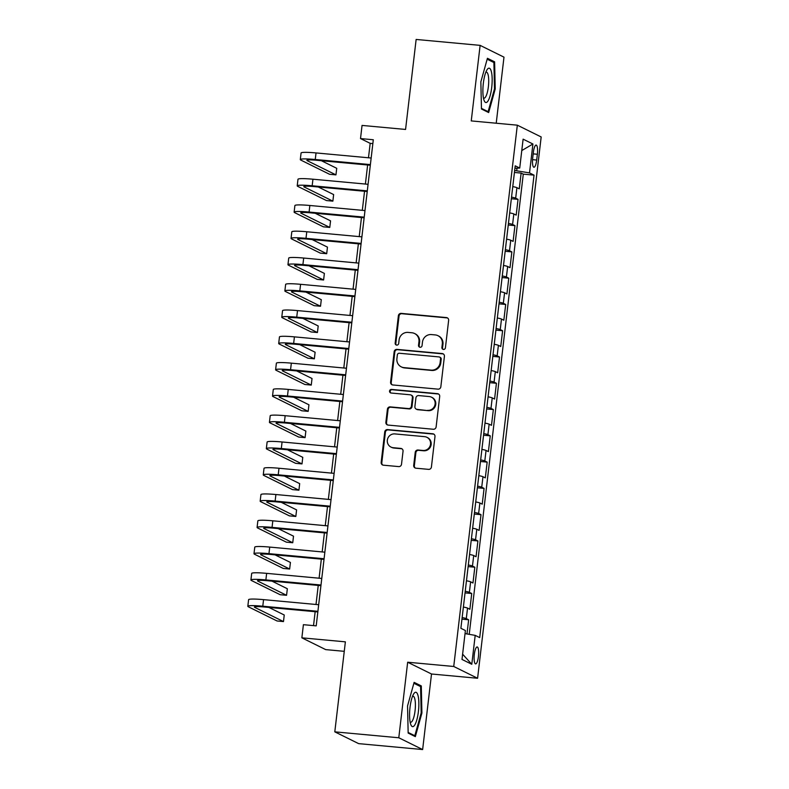 <?xml version="1.0" encoding="UTF-8"?>
<svg xmlns="http://www.w3.org/2000/svg" width="789" height="789" viewBox="0 0 789 789"><rect width="100%" height="100%" fill="white"/><g stroke="black" fill="none" stroke-linecap="round" stroke-linejoin="round"><path stroke-width="1.18" d="M443.448 349.438A1.825 1.756 -63.7 0 0 445.42 347.791L448.635 320.383A2.604 2.515 -63.7 0 0 446.426 317.572L401.207 313.391A2.604 2.515 -63.7 0 0 398.386 315.738L395.171 343.146A1.825 1.756 -63.7 0 0 396.719 345.109A1.825 1.756 -63.7 0 0 398.692 343.471L399.106 339.921A8.344 8.038 -63.7 0 1 408.11 332.416L411.878 332.761A8.344 8.038 -63.7 0 1 418.949 341.755L418.535 345.306A1.825 1.756 -63.7 0 0 420.083 347.278A1.825 1.756 -63.7 0 0 422.056 345.631L422.47 342.081A8.344 8.038 -63.7 0 1 431.475 334.575L435.242 334.921A8.344 8.038 -63.7 0 1 442.313 343.915L441.899 347.466A1.825 1.756 -63.7 0 0 443.448 349.438M478.45 656.448A8.501 2.16 95.3 0 0 477.167 646.96A8.501 2.16 95.3 0 0 474.317 654.406A8.501 2.16 95.3 0 0 475.599 663.894A8.501 2.16 95.3 0 0 478.45 656.448M413.702 465.382A2.604 2.515 -63.7 0 0 415.911 468.193L428.595 469.366A2.604 2.515 -63.7 0 0 431.415 467.019L434.986 436.583A2.604 2.515 -63.7 0 0 432.776 433.772L387.557 429.591A2.604 2.515 -63.7 0 0 384.736 431.938L381.166 462.374A2.604 2.515 -63.7 0 0 383.375 465.185L398.701 466.595A2.604 2.515 -63.7 0 0 401.512 464.248L403.041 451.229A2.604 2.515 -63.7 0 0 400.832 448.418L393.238 447.708A6.983 6.716 -63.7 0 1 387.577 438.99A6.983 6.716 -63.7 0 1 394.855 433.911L424.63 436.662A6.983 6.716 -63.7 0 1 430.291 445.391A6.983 6.716 -63.7 0 1 423.003 450.47L418.042 450.006A2.604 2.515 -63.7 0 0 415.231 452.353L413.702 465.382L414.343 465.697A2.604 2.515 -63.7 0 0 415.389 468.084M496.222 123.222L503.984 57.153L480.126 45.367L416.138 39.45L405.566 129.445L362.052 125.421L360.514 138.568L373.305 139.752L316.202 625.864L303.4 624.681L301.862 637.828L325.709 649.613L344.26 651.329M398.79 737.764L422.638 749.55L431.514 674.003L407.666 662.218L398.79 737.764L334.802 731.847L345.375 641.842L301.862 637.828M407.666 662.218L453.734 666.478L517.328 125.175L541.175 136.961L477.592 678.264L453.734 666.478M480.126 45.367L471.25 120.914L517.328 125.175M438.023 389.145A2.604 2.515 -63.7 0 0 440.834 386.797L444.414 356.372A2.604 2.515 -63.7 0 0 442.205 353.551L396.975 349.379A2.604 2.515 -63.7 0 0 394.165 351.716L390.585 382.152A2.604 2.515 -63.7 0 0 392.794 384.963L438.023 389.145M439.7 396.472L436.12 426.908A2.604 2.515 -63.7 0 1 433.309 429.255L388.089 425.074A2.604 2.515 -63.7 0 1 385.87 422.263L387.409 409.235A2.604 2.515 -63.7 0 1 390.22 406.887L408.564 408.584A2.604 2.515 -63.7 0 0 411.375 406.236L412.391 397.597A2.604 2.515 -63.7 0 0 410.181 394.786L391.088 393.021A1.825 1.756 -63.7 0 1 389.608 390.742A1.825 1.756 -63.7 0 1 391.512 389.411L437.491 393.662A2.604 2.515 -63.7 0 1 439.7 396.472M422.638 749.55L358.65 743.632L334.802 731.847M466.98 633.952L468.646 619.779L461.95 619.158M462.147 617.56A10.632 0.996 6.7 0 1 466.299 618.615L467.532 608.102L469.879 609.266L471.733 593.506L465.037 592.884M465.234 591.277A10.632 0.996 6.7 0 1 469.376 592.342L470.619 581.828L472.966 582.992L474.82 567.222L468.124 566.61M468.321 565.003A10.632 0.996 6.7 0 1 472.463 566.058L473.706 555.555L476.053 556.718L477.907 540.948L471.211 540.327M471.408 538.729A10.632 0.996 6.7 0 1 475.55 539.784L476.793 529.271L479.14 530.435L480.994 514.675L474.297 514.053M474.495 512.446A10.632 0.996 6.7 0 1 478.637 513.511L479.88 502.997L482.227 504.161L484.081 488.391L477.384 487.78M477.582 486.172A10.632 0.996 6.7 0 1 481.724 487.227L482.967 476.724L485.314 477.887L487.168 462.117L480.471 461.496M480.659 459.898A10.632 0.996 6.7 0 1 484.811 460.954L486.054 450.44L488.401 451.604L490.255 435.844L483.558 435.222M483.746 433.615A10.632 0.996 6.7 0 1 487.898 434.68L489.141 424.166L491.488 425.33L493.342 409.56L486.645 408.949M486.833 407.341A10.632 0.996 6.7 0 1 490.985 408.396L492.228 397.893L494.575 399.056L496.429 383.286L489.732 382.665M489.92 381.067A10.632 0.996 6.7 0 1 494.072 382.123L495.314 371.609L497.662 372.773L499.516 357.013L492.819 356.391M493.007 354.784A10.632 0.996 6.7 0 1 497.159 355.849L498.401 345.335L500.749 346.499L502.603 330.729L495.906 330.118M496.094 328.51A10.632 0.996 6.7 0 1 500.246 329.565L501.488 319.062L503.836 320.226L505.69 304.455L498.993 303.834M499.181 302.236A10.632 0.996 6.7 0 1 503.333 303.292L504.575 292.778L506.923 293.942L508.777 278.182L502.08 277.56M502.268 275.963A10.632 0.996 6.7 0 1 506.42 277.018L507.662 266.504L510.01 267.668L511.864 251.898L505.167 251.287M505.354 249.679A10.632 0.996 6.7 0 1 509.507 250.744L510.739 240.231L513.097 241.395L514.951 225.624L508.254 225.003M508.441 223.405A10.632 0.996 6.7 0 1 512.594 224.461L513.826 213.957L516.184 215.111L518.038 199.351L515.681 198.187A10.632 0.996 -173.3 0 0 511.528 197.132M511.341 198.729L518.038 199.351M533.374 152.287L532.693 158.066A8.235 2.091 95.3 0 0 533.936 167.258A8.235 2.091 95.3 0 0 536.688 160.049L537.368 154.259A8.235 2.091 95.3 0 0 536.135 145.077A8.235 2.091 95.3 0 0 533.374 152.287M465.027 633.616L475.195 635.372L479.702 637.611L534.035 175.138L529.518 172.899L514.665 170.493M475.195 635.372L471.792 664.279L461.999 659.436L465.392 630.529L460.884 628.3L515.207 165.828L519.724 168.057L523.117 139.16L532.92 144.002L529.518 172.899M469.218 634.336L523.285 174.142L521.125 173.077L519.27 188.837L516.913 187.674A10.632 0.996 -173.3 0 0 512.771 186.618M512.594 224.461L514.951 225.624M509.507 250.744L511.864 251.898M506.42 277.018L508.777 278.182M503.333 303.292L505.69 304.455M500.246 329.565L502.603 330.729M497.159 355.849L499.516 357.013M494.072 382.123L496.429 383.286M490.985 408.396L493.342 409.56M487.898 434.68L490.255 435.844M484.811 460.954L487.168 462.117M481.724 487.227L484.081 488.391M478.637 513.511L480.994 514.675M475.55 539.784L477.907 540.948M472.463 566.058L474.82 567.222M469.376 592.342L471.733 593.506M466.299 618.615L468.646 619.779M516.706 170.68L517.002 168.175M431.514 674.003L477.592 678.264M360.514 138.568L370.179 143.342L368.483 157.78M367.635 164.99L365.396 184.054M364.548 191.263L362.309 210.338M361.461 217.547L359.222 236.611M358.374 243.821L356.135 262.885M355.287 270.094L353.048 289.168M352.2 296.378L349.961 315.442M349.113 322.652L346.874 341.716M346.026 348.925L343.787 367.999M342.939 375.209L340.7 394.273M339.852 401.483L337.613 420.547M336.765 427.756L334.526 446.821M333.678 454.04L331.439 473.104M330.591 480.314L328.352 499.378M327.504 506.587L325.265 525.652M324.417 532.861L322.178 551.935M321.33 559.145L319.091 578.209M318.243 585.418L316.004 604.482M315.156 611.692L313.529 625.618M372.852 143.588L370.179 143.342M514.428 172.456L521.125 173.077M523.285 174.142L534.035 175.138M514.921 168.264L519.724 168.057M513.826 213.957A10.632 0.996 -173.3 0 0 509.684 212.892M510.739 240.231A10.632 0.996 -173.3 0 0 506.597 239.166M507.662 266.504A10.632 0.996 -173.3 0 0 503.51 265.449M504.575 292.778A10.632 0.996 -173.3 0 0 500.423 291.723M501.488 319.062A10.632 0.996 -173.3 0 0 497.336 317.997M498.401 345.335A10.632 0.996 -173.3 0 0 494.249 344.28M495.314 371.609A10.632 0.996 -173.3 0 0 491.162 370.554M492.228 397.893A10.632 0.996 -173.3 0 0 488.075 396.828M489.141 424.166A10.632 0.996 -173.3 0 0 484.988 423.111M486.054 450.44A10.632 0.996 -173.3 0 0 481.901 449.385M482.967 476.724A10.632 0.996 -173.3 0 0 478.815 475.659M479.88 502.997A10.632 0.996 -173.3 0 0 475.728 501.942M476.793 529.271A10.632 0.996 -173.3 0 0 472.641 528.216M473.706 555.555A10.632 0.996 -173.3 0 0 469.554 554.489M470.619 581.828A10.632 0.996 -173.3 0 0 466.467 580.773M467.532 608.102A10.632 0.996 -173.3 0 0 463.38 607.047M521.776 150.571L532.92 144.002M471.792 664.279L462.61 654.189M480.856 81.869L481.468 109L488.657 112.551L495.226 88.97L494.614 61.838L487.424 58.287L480.856 81.869M415.339 736.63L421.908 713.049L421.296 685.917L414.117 682.367L407.548 705.948L408.16 733.08L415.339 736.63M492.02 61.601L494.614 61.838M494.466 88.901L495.226 88.97M418.712 685.671L421.296 685.917M421.148 712.98L421.908 713.049M443.191 349.389A1.825 1.756 -63.7 0 1 442.54 347.781L442.964 344.241A8.344 8.038 -63.7 0 0 438.625 336.015L437.974 335.69M414.61 333.53L415.251 333.855A8.344 8.038 -63.7 0 1 419.6 342.081L419.176 345.621A1.825 1.756 -63.7 0 0 419.827 347.229M447.59 317.997A2.604 2.515 -63.7 0 0 447.067 317.898L401.848 313.716A2.604 2.515 -63.7 0 0 399.037 316.064L395.812 343.462A1.825 1.756 -63.7 0 0 396.463 345.069M443.359 353.975A2.604 2.515 -63.7 0 0 442.846 353.876L397.626 349.695A2.604 2.515 -63.7 0 0 394.806 352.042L391.236 382.478A2.604 2.515 -63.7 0 0 392.281 384.864M440.558 358.877A1.825 1.756 -63.7 0 0 439.009 356.914L399.313 353.245A1.825 1.756 -63.7 0 0 397.35 354.882L396.906 358.62A8.344 8.038 -63.7 0 0 403.978 367.625L431.11 370.13A8.344 8.038 -63.7 0 0 440.124 362.615L440.558 358.877L441.199 359.202A1.825 1.756 -63.7 0 0 440.252 357.397L439.611 357.082M401.246 366.846L401.897 367.171A8.344 8.038 -63.7 0 0 404.619 367.94L403.978 367.625M441.199 359.202L440.765 362.94A8.344 8.038 -63.7 0 1 431.751 370.445L404.619 367.94M411.039 395.033L411.68 395.348A2.604 2.515 -63.7 0 1 413.032 397.922L412.026 406.562A2.604 2.515 -63.7 0 1 409.205 408.909L390.861 407.213A2.604 2.515 -63.7 0 0 388.05 409.56L386.521 422.579A2.604 2.515 -63.7 0 0 387.567 424.965M438.654 394.086A2.604 2.515 -63.7 0 0 438.132 393.977L392.153 389.727A1.825 1.756 -63.7 0 0 390.831 392.981M427.589 410.349A6.983 6.716 -63.7 0 0 431.494 397.192A6.983 6.716 -63.7 0 0 429.216 396.551L418.722 395.575A2.604 2.515 -63.7 0 0 415.911 397.922L414.896 406.562A2.604 2.515 -63.7 0 0 417.105 409.373L428.24 410.665A6.983 6.716 -63.7 0 0 432.135 397.508L431.494 397.192M416.247 409.136L416.898 409.452A2.604 2.515 -63.7 0 0 417.746 409.698L417.105 409.373M428.24 410.665L417.746 409.698M426.908 437.313L427.549 437.629A6.983 6.716 -63.7 0 1 423.654 450.785L418.693 450.322A2.604 2.515 -63.7 0 0 415.872 452.669L414.343 465.697M390.949 447.067L391.6 447.383A6.983 6.716 -63.7 0 0 393.879 448.034L393.238 447.708M401.995 448.842A2.604 2.515 -63.7 0 0 401.483 448.734L393.879 448.034M433.94 434.197A2.604 2.515 -63.7 0 0 433.417 434.088L388.198 429.906A2.604 2.515 -63.7 0 0 385.387 432.254L381.807 462.689A2.604 2.515 -63.7 0 0 382.852 465.076M370.317 165.236L316.872 160.295A13.285 1.243 -173.3 0 0 306.901 160.335A13.285 1.243 -173.3 0 0 307.296 160.709L335.956 174.872L329.555 174.28L300.895 160.118A19.932 1.874 6.7 0 1 300.303 159.565L301.073 152.997A19.932 1.874 6.7 0 1 316.034 152.928L371.155 158.027M300.303 159.565A19.932 1.874 6.7 0 1 315.255 159.496L370.386 164.595M335.956 174.872L336.725 168.304L321.37 160.709M491.715 87.441A17.269 4.389 95.3 0 0 491.3 71.385A17.269 4.389 95.3 0 0 486.961 69.866A17.269 4.389 95.3 0 0 483.341 83.299A17.269 4.389 95.3 0 0 484.13 100.509A17.269 4.389 95.3 0 0 491.715 87.441M483.43 97.925A13.078 3.324 95.3 0 0 483.992 98.181A13.078 3.324 95.3 0 0 488.371 86.721A13.078 3.324 95.3 0 0 486.399 72.134A13.078 3.324 95.3 0 0 485.807 72.282M487.168 59.205L493.894 62.528L494.486 88.812L488.125 111.663L481.458 108.369M486.557 111.515L488.125 111.663M418.052 695.691A17.269 4.389 95.3 0 0 413.653 693.945A17.269 4.389 95.3 0 0 410.388 723.207A17.269 4.389 95.3 0 0 410.813 724.588A17.269 4.389 95.3 0 0 417.125 718.73A17.269 4.389 95.3 0 0 418.052 695.691M410.122 722.004A13.078 3.324 95.3 0 0 410.684 722.251A13.078 3.324 95.3 0 0 414.659 713.503A13.078 3.324 95.3 0 0 414.787 698.817A13.078 3.324 95.3 0 0 413.091 696.214A13.078 3.324 95.3 0 0 412.489 696.352M413.249 735.595L414.807 735.733L408.14 732.439M413.86 683.274L420.586 686.598L421.178 712.891L414.807 735.733M367.23 191.51L313.785 186.569A13.285 1.243 -173.3 0 0 303.814 186.618A13.285 1.243 -173.3 0 0 304.209 186.983L332.869 201.146L326.468 200.554L297.808 186.391A19.932 1.874 6.7 0 1 297.216 185.839L297.986 179.271A19.932 1.874 6.7 0 1 312.947 179.211L368.068 184.301M297.216 185.839A19.932 1.874 6.7 0 1 312.168 185.78L367.299 190.869M332.869 201.146L333.639 194.577L318.283 186.993M364.143 217.794L310.698 212.852A13.285 1.243 -173.3 0 0 300.727 212.892A13.285 1.243 -173.3 0 0 301.122 213.257L329.782 227.419L323.382 226.828L294.721 212.665A19.932 1.874 6.7 0 1 294.129 212.123L294.899 205.544A19.932 1.874 6.7 0 1 309.86 205.485L364.982 210.584M294.129 212.123A19.932 1.874 6.7 0 1 309.081 212.054L364.212 217.153M329.782 227.419L330.552 220.851L315.196 213.267M361.056 244.067L307.611 239.126A13.285 1.243 -173.3 0 0 297.64 239.166A13.285 1.243 -173.3 0 0 298.035 239.54L326.695 253.703L320.295 253.111L291.634 238.949A19.932 1.874 6.7 0 1 291.042 238.396L291.812 231.828A19.932 1.874 6.7 0 1 306.773 231.759L361.895 236.858M291.042 238.396A19.932 1.874 6.7 0 1 305.994 238.327L361.125 243.426M326.695 253.703L327.465 247.135L312.109 239.54M357.969 270.341L304.524 265.4A13.285 1.243 -173.3 0 0 294.553 265.449A13.285 1.243 -173.3 0 0 294.948 265.814L323.608 279.977L317.208 279.385L288.547 265.222A19.932 1.874 6.7 0 1 287.955 264.67L288.725 258.102A19.932 1.874 6.7 0 1 303.686 258.042L358.817 263.132M287.955 264.67A19.932 1.874 6.7 0 1 302.907 264.611L358.038 269.7M323.608 279.977L324.378 273.408L309.022 265.824M354.882 296.625L301.437 291.683A13.285 1.243 -173.3 0 0 291.466 291.723A13.285 1.243 -173.3 0 0 291.861 292.088L320.521 306.25L314.121 305.659L285.46 291.496A19.932 1.874 6.7 0 1 284.868 290.944L285.638 284.375A19.932 1.874 6.7 0 1 300.599 284.316L355.731 289.415M284.868 290.944A19.932 1.874 6.7 0 1 299.82 290.885L354.951 295.983M320.521 306.25L321.291 299.682L305.935 292.098M351.795 322.898L298.35 317.957A13.285 1.243 -173.3 0 0 288.379 317.997A13.285 1.243 -173.3 0 0 288.774 318.371L317.434 332.534L311.034 331.942L282.373 317.78A19.932 1.874 6.7 0 1 281.781 317.227L282.551 310.659A19.932 1.874 6.7 0 1 297.512 310.59L352.644 315.689M281.781 317.227A19.932 1.874 6.7 0 1 296.733 317.158L351.864 322.257M317.434 332.534L318.204 325.965L302.848 318.371M348.708 349.172L295.264 344.231A13.285 1.243 -173.3 0 0 285.293 344.28A13.285 1.243 -173.3 0 0 285.687 344.645L314.347 358.808L307.947 358.216L279.286 344.053A19.932 1.874 6.7 0 1 278.695 343.501L279.464 336.933A19.932 1.874 6.7 0 1 294.425 336.864L349.557 341.962M278.695 343.501A19.932 1.874 6.7 0 1 293.646 343.442L348.777 348.531M314.347 358.808L315.117 352.239L299.761 344.655M345.621 375.456L292.177 370.514A13.285 1.243 -173.3 0 0 282.206 370.554A13.285 1.243 -173.3 0 0 282.6 370.919L311.261 385.081L304.86 384.49L276.199 370.327A19.932 1.874 6.7 0 1 275.608 369.775L276.377 363.206A19.932 1.874 6.7 0 1 291.338 363.147L346.47 368.246M275.608 369.775A19.932 1.874 6.7 0 1 290.559 369.716L345.69 374.814M311.261 385.081L312.03 378.513L296.674 370.929M342.534 401.729L289.09 396.788A13.285 1.243 -173.3 0 0 279.119 396.828A13.285 1.243 -173.3 0 0 279.513 397.202L308.174 411.365L301.773 410.773L273.112 396.611A19.932 1.874 6.7 0 1 272.521 396.058L273.29 389.49A19.932 1.874 6.7 0 1 288.251 389.421L343.383 394.52M272.521 396.058A19.932 1.874 6.7 0 1 287.482 395.989L342.604 401.088M308.174 411.365L308.943 404.796L293.587 397.202M339.448 428.003L286.003 423.062A13.285 1.243 -173.3 0 0 276.032 423.111A13.285 1.243 -173.3 0 0 276.426 423.476L305.087 437.639L298.686 437.047L270.025 422.884A19.932 1.874 6.7 0 1 269.434 422.332L270.203 415.764A19.932 1.874 6.7 0 1 285.164 415.695L340.296 420.793M269.434 422.332A19.932 1.874 6.7 0 1 284.395 422.273L339.517 427.362M305.087 437.639L305.856 431.07L290.5 423.476M336.361 454.286L282.916 449.345A13.285 1.243 -173.3 0 0 272.945 449.385A13.285 1.243 -173.3 0 0 273.339 449.75L302 463.912L295.599 463.321L266.938 449.158A19.932 1.874 6.7 0 1 266.347 448.606L267.116 442.037A19.932 1.874 6.7 0 1 282.077 441.978L337.209 447.077M266.347 448.606A19.932 1.874 6.7 0 1 281.308 448.546L336.43 453.645M302 463.912L302.769 457.344L287.413 449.76M333.274 480.56L279.829 475.619A13.285 1.243 -173.3 0 0 269.858 475.659A13.285 1.243 -173.3 0 0 270.252 476.033L298.913 490.196L292.512 489.604L263.851 475.442A19.932 1.874 6.7 0 1 263.26 474.889L264.029 468.321A19.932 1.874 6.7 0 1 278.99 468.252L334.122 473.351M263.26 474.889A19.932 1.874 6.7 0 1 278.221 474.82L333.343 479.919M298.913 490.196L299.682 483.627L284.326 476.033M330.187 506.834L276.742 501.893A13.285 1.243 -173.3 0 0 266.771 501.942A13.285 1.243 -173.3 0 0 267.165 502.307L295.826 516.47L289.425 515.878L260.764 501.715A19.932 1.874 6.7 0 1 260.173 501.163L260.942 494.595A19.932 1.874 6.7 0 1 275.903 494.525L331.035 499.624M260.173 501.163A19.932 1.874 6.7 0 1 275.134 501.094L330.256 506.193M295.826 516.47L296.595 509.901L281.239 502.307M327.1 533.117L273.655 528.176A13.285 1.243 -173.3 0 0 263.684 528.216A13.285 1.243 -173.3 0 0 264.078 528.581L292.739 542.743L286.338 542.151L257.678 527.989A19.932 1.874 6.7 0 1 257.086 527.437L257.855 520.868A19.932 1.874 6.7 0 1 272.816 520.809L327.948 525.908M257.086 527.437A19.932 1.874 6.7 0 1 272.047 527.377L327.169 532.476M292.739 542.743L293.508 536.175L278.152 528.591M324.013 559.391L270.568 554.45A13.285 1.243 -173.3 0 0 260.597 554.489A13.285 1.243 -173.3 0 0 260.991 554.854L289.652 569.027L283.251 568.435L254.591 554.263A19.932 1.874 6.7 0 1 253.999 553.72L254.768 547.152A19.932 1.874 6.7 0 1 269.73 547.083L324.861 552.182M253.999 553.72A19.932 1.874 6.7 0 1 268.96 553.651L324.082 558.75M289.652 569.027L290.421 562.449L275.065 554.864M320.926 585.665L267.481 580.724A13.285 1.243 -173.3 0 0 257.51 580.773A13.285 1.243 -173.3 0 0 257.904 581.138L286.565 595.3L280.164 594.709L251.504 580.546A19.932 1.874 6.7 0 1 250.912 579.994L251.681 573.425A19.932 1.874 6.7 0 1 266.643 573.356L321.774 578.455M250.912 579.994A19.932 1.874 6.7 0 1 265.873 579.925L320.995 585.024M286.565 595.3L287.334 588.732L271.978 581.138M317.839 611.948L264.394 607.007A13.285 1.243 -173.3 0 0 254.423 607.047A13.285 1.243 -173.3 0 0 254.817 607.412L283.478 621.574L277.077 620.982L248.417 606.82A19.932 1.874 6.7 0 1 247.825 606.268L248.594 599.699A19.932 1.874 6.7 0 1 263.556 599.64L318.687 604.729M247.825 606.268A19.932 1.874 6.7 0 1 262.786 606.208L317.908 611.307M283.478 621.574L284.247 615.006L268.891 607.422M515.681 198.187L516.913 187.674M533.186 153.875L537.368 154.259M532.545 159.664L536.688 160.049M442.964 344.241L442.313 343.915M419.176 345.621L418.535 345.306M419.6 342.081L418.949 341.755M395.812 343.462L395.171 343.146M399.037 316.064L398.386 315.738M401.848 313.716L401.207 313.391M447.067 317.898L446.426 317.572M442.54 347.781L441.899 347.466M391.236 382.478L390.585 382.152M394.806 352.042L394.165 351.716M397.626 349.695L396.975 349.379M442.846 353.876L442.205 353.551M431.751 370.445L431.11 370.13M440.765 362.94L440.124 362.615M386.521 422.579L385.87 422.263M388.05 409.56L387.409 409.235M390.861 407.213L390.22 406.887M409.205 408.909L408.564 408.584M412.026 406.562L411.375 406.236M413.032 397.922L412.391 397.597M392.153 389.727L391.512 389.411M438.132 393.977L437.491 393.662M415.872 452.669L415.231 452.353M418.693 450.322L418.042 450.006M423.654 450.785L423.003 450.47M401.483 448.734L400.832 448.418M381.807 462.689L381.166 462.374M385.387 432.254L384.736 431.938M388.198 429.906L387.557 429.591M433.417 434.088L432.776 433.772M316.034 152.928L315.255 159.496M307.375 160.078L307.296 160.709M312.947 179.211L312.168 185.78M304.288 186.352L304.209 186.983M309.86 205.485L309.081 212.054M301.201 212.626L301.122 213.257M306.773 231.759L305.994 238.327M298.114 238.909L298.035 239.54M303.686 258.042L302.907 264.611M295.027 265.183L294.948 265.814M300.599 284.316L299.82 290.885M291.94 291.457L291.861 292.088M297.512 310.59L296.733 317.158M288.853 317.74L288.774 318.371M294.425 336.864L293.646 343.442M285.766 344.014L285.687 344.645M291.338 363.147L290.559 369.716M282.679 370.288L282.6 370.919M288.251 389.421L287.482 395.989M279.592 396.571L279.513 397.202M285.164 415.695L284.395 422.273M276.505 422.845L276.426 423.476M282.077 441.978L281.308 448.546M273.418 449.119L273.339 449.75M278.99 468.252L278.221 474.82M270.331 475.392L270.252 476.033M275.903 494.525L275.134 501.094M267.244 501.676L267.165 502.307M272.816 520.809L272.047 527.377M264.157 527.949L264.078 528.581M269.73 547.083L268.96 553.651M261.07 554.223L260.991 554.854M266.643 573.356L265.873 579.925M257.983 580.507L257.904 581.138M263.556 599.64L262.786 606.208M254.896 606.78L254.817 607.412"/></g></svg>
